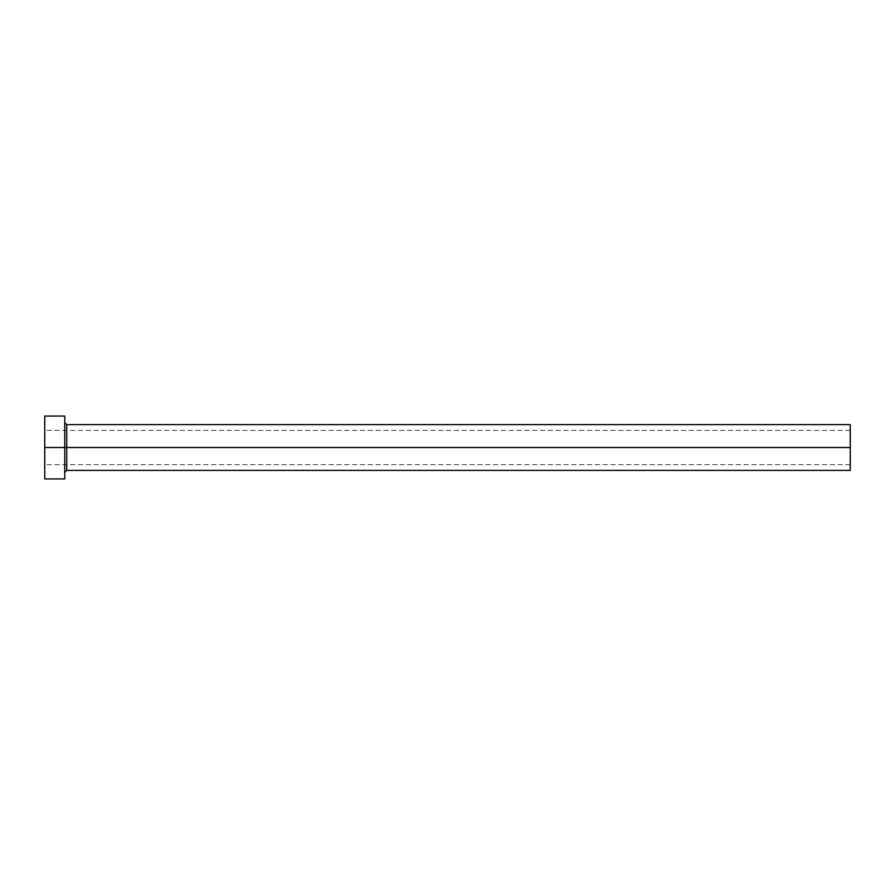 <?xml version="1.0" encoding="UTF-8"?>
<svg xmlns="http://www.w3.org/2000/svg" width="895" height="895" viewBox="0 0 895 895"><rect width="100%" height="100%" fill="white"/><g stroke="black" fill="none" stroke-linecap="round" stroke-linejoin="round"><path stroke-width="0.67" stroke-dasharray="4.47 3.36" d="M66.745 470.356L66.745 447.5L64.742 447.5L64.742 472.347L64.742 442.656L64.742 478.926L64.742 416.074L64.742 447.5L44.75 447.5L44.75 478.926L44.75 447.5L850.25 447.5L850.25 464.639L850.25 430.361L850.25 447.5L44.75 447.5L850.25 447.5L850.25 470.356L850.25 447.5L66.745 447.5L66.745 424.644L66.745 447.5L850.25 447.5L850.25 424.644L850.25 464.639L850.25 447.5L44.75 447.5L44.75 430.361L44.75 447.5L64.742 447.5L64.742 422.653L64.742 447.5L64.742 422.653L64.742 447.5L66.745 447.5L66.745 424.644M44.75 447.5L44.75 416.074L44.75 447.5M64.742 442.656L64.742 422.653L64.742 442.656M64.742 452.344L64.742 472.347L64.742 452.344M66.745 447.5L66.745 470.356L66.745 447.5M850.25 430.361L44.75 430.361M850.25 464.639L44.75 464.639"/><path stroke-width="1.34" d="M64.742 422.653L66.745 424.644L66.745 447.5L850.25 447.5L850.25 470.356L850.25 447.5L66.745 447.5L66.745 424.644L66.745 447.5L44.75 447.5L44.75 478.926L64.742 478.926L64.742 416.074L64.742 478.926M44.75 478.926L44.75 416.074L44.75 447.5L66.745 447.5L66.745 470.356L850.25 470.356M850.25 447.5L850.25 424.644L850.25 447.5M66.745 447.5L66.745 470.356L66.745 447.5M44.75 416.074L64.742 416.074M66.745 424.644L850.25 424.644M66.745 470.356L64.742 472.347"/></g></svg>
